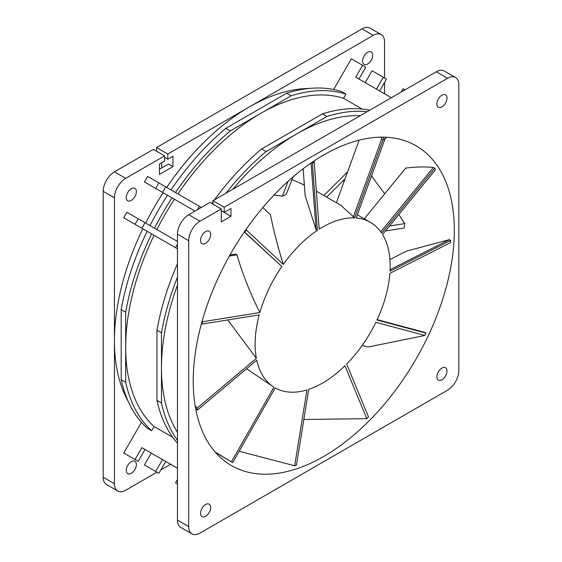 <?xml version="1.0" encoding="UTF-8"?>
<svg xmlns="http://www.w3.org/2000/svg" width="562" height="562" viewBox="0 0 562 562"><rect width="100%" height="100%" fill="white"/><g stroke="black" fill="none" stroke-linecap="round" stroke-linejoin="round"><path stroke-width="0.84" d="M385.406 230.996L404.169 228.046A184.624 106.597 120 0 0 404.71 223.606L389.494 225.994M347.597 171.867L323.909 195.499M326.67 197.1L345.11 178.709M384.598 139.313L386.635 137.276M292.985 176.967L286.163 194.55A95.498 55.132 120 0 0 282.356 196.166L273.954 195.112M288.158 181.217L282.356 196.166M244.407 231.818L281.822 266.5A95.498 55.132 120 0 0 259.869 312.549C250.195 293.266 242.559 274.031 236.946 254.839L235.59 254.059L229.991 254.958M281.822 266.5L244.273 232.001M262.819 207.568L270.455 214.684C273.434 229.823 277.712 246.395 283.283 264.407L246.339 229.991A181.442 104.757 120 0 0 244.884 232.092M311.446 162.727L312.402 163.275L317.382 230.343A95.498 55.132 120 0 0 283.283 264.407M317.382 230.343L316.034 229.563L305.159 195.724L303.15 168.733M239.159 451.258L294.657 465.779A181.442 104.757 120 0 0 296.434 465.196L308.721 389.375A95.498 55.132 120 0 0 344.942 365.764L366.789 418.655A181.442 104.757 120 0 0 368.496 416.927L346.656 364.057A95.498 55.132 120 0 0 375.866 322.307L424.914 335.451A181.442 104.757 120 0 0 426.003 333.14L376.962 319.996A95.498 55.132 120 0 0 389.88 273.364L450.562 242.601A181.442 104.757 120 0 0 450.689 240.431L390.028 271.186A95.498 55.132 120 0 0 382.553 234.487L435.599 169.569A181.442 104.757 120 0 0 434.721 168.228L381.696 233.132A95.498 55.132 120 0 0 370.386 222.341A95.498 55.132 120 0 0 356.203 218.007L384.766 139.552A181.442 104.757 120 0 0 383.172 139.467L354.615 217.901A95.498 55.132 120 0 0 319.195 229.155L314.214 162.074A181.442 104.757 120 0 0 312.402 163.275M215.155 452.045L231.403 461.873A181.442 104.757 120 0 0 231.923 462.175A181.442 104.757 120 0 0 232.696 462.617L275.211 387.921A95.498 55.132 120 0 0 306.943 389.944L294.657 465.779M246.563 368.735L273.933 387.162L231.403 461.873M195.653 408.665L197.508 410.007L256.757 360.158A95.498 55.132 120 0 0 273.933 387.162M227.75 319.947L256.377 358.317L197.122 408.174A181.442 104.757 120 0 0 197.508 410.007M201.428 323.705L202.053 324.07L259.215 314.889A95.498 55.132 120 0 0 256.377 358.317M383.017 137.156L384.766 139.552M380.755 137.163L381.823 138.688L383.172 139.467M364.288 218.815L405.743 168.087C415.761 166.837 424.97 166.626 433.372 167.448L434.721 168.228M389.923 259.532L406.502 251.123L449.34 239.651L450.689 240.431M362.16 345.454L368.005 347.021L424.914 335.451M377.137 319.623L424.647 332.36L426.003 333.14M303.845 419.47L366.789 418.655M313.926 161.055L314.214 162.074M246.128 229.317L246.339 229.991M202.229 320.825L202.685 321.731A181.442 104.757 120 0 0 202.053 324.07M195.183 405.982L197.122 408.174M215.499 452.438L231.923 462.175M259.869 312.549L202.685 321.731M316.034 229.563L311.088 162.973M340.769 205.235L354.615 217.901M341.499 205.657L316.385 191.235M304.365 185.06L291.98 179.559M454.321 230.322A184.624 106.597 120 0 0 416.077 145.797A184.624 106.597 120 0 0 273.806 195.26A184.624 106.597 120 0 0 193.216 381.064A184.624 106.597 120 0 0 231.453 465.582A184.624 106.597 120 0 0 373.73 416.119A184.624 106.597 120 0 0 454.321 230.322M371.503 175.976L384.703 193.834M398.823 214.572L404.71 223.606M161.701 167.94L161.701 162.741M121.188 379.764L125.691 382.364A195.766 113.025 120 0 0 151.649 430.689L147.153 428.089A195.766 113.025 -60 0 1 121.188 379.764L121.188 309.592A195.766 113.025 -60 0 1 147.153 231.291L142.804 228.776A190.996 110.271 120 0 0 114.437 340.776L114.437 197.831A15.919 9.189 -60 0 1 125.691 178.337L164.631 155.85L153.377 149.359L114.437 171.839A15.919 9.189 -60 0 0 103.183 191.333L103.183 477.229A15.919 9.189 -60 0 0 106.478 484.514L117.732 491.012A15.919 9.189 -60 0 1 114.437 483.727L103.183 477.229M309.065 88.459A190.996 110.271 120 0 0 249.486 106.857L373.287 35.385L362.033 28.887A15.919 9.189 -60 0 1 369.993 28.1L381.247 34.598A15.919 9.189 -60 0 1 384.541 41.883L384.541 77.97M362.033 28.887L156.524 147.539L156.524 151.171M372.03 176.285L371.356 176.391M344.408 180.62L342.961 180.852M205.594 516.218A7.165 4.138 -60 0 1 202.018 516.569A7.165 4.138 -60 0 1 200.915 510.83A7.165 4.138 -60 0 1 205.594 504.521A7.165 4.138 -60 0 1 209.176 504.17A7.165 4.138 -60 0 1 210.272 509.91A7.165 4.138 -60 0 1 205.594 516.218M131.318 473.33A7.165 4.138 -60 0 1 127.736 473.689A7.165 4.138 -60 0 1 126.64 467.949A7.165 4.138 -60 0 1 131.318 461.634A7.165 4.138 -60 0 1 134.901 461.283A7.165 4.138 -60 0 1 135.997 467.022A7.165 4.138 -60 0 1 131.318 473.33M224.203 212.422L224.203 207.223L447.563 78.273A15.919 9.189 120 0 1 455.522 77.486A15.919 9.189 120 0 1 458.817 84.771L458.817 370.667A15.919 9.189 120 0 1 447.563 390.161L199.967 533.113A15.919 9.189 120 0 1 192.007 533.9A15.919 9.189 120 0 1 188.713 526.615L188.713 240.712A15.919 9.189 120 0 1 199.967 221.217L221.28 208.916L221.28 221.913L230.961 216.321L230.961 208.523L224.203 212.422L221.28 210.736L230.961 216.321M447.001 370.997A7.165 4.138 -60 0 1 443.875 378.205A7.165 4.138 -60 0 1 438.36 380.123A7.165 4.138 -60 0 1 436.871 376.842A7.165 4.138 -60 0 1 439.997 369.634A7.165 4.138 -60 0 1 445.518 367.717A7.165 4.138 -60 0 1 447.001 370.997M441.936 95.168A7.165 4.138 -60 0 1 445.518 94.809A7.165 4.138 -60 0 1 446.614 100.549A7.165 4.138 -60 0 1 441.936 106.857A7.165 4.138 -60 0 1 438.36 107.216A7.165 4.138 -60 0 1 437.257 101.476A7.165 4.138 -60 0 1 441.936 95.168M200.529 240.388A7.165 4.138 -60 0 1 203.655 233.181A7.165 4.138 -60 0 1 209.176 231.263A7.165 4.138 -60 0 1 210.659 234.537A7.165 4.138 -60 0 1 207.533 241.744A7.165 4.138 -60 0 1 202.018 243.669A7.165 4.138 -60 0 1 200.529 240.388M447.563 78.273L436.309 71.774A15.919 9.189 -60 0 1 444.268 70.988L455.522 77.486M436.309 71.774L212.949 200.725L212.949 204.104M188.713 240.712L177.459 234.213L177.459 520.117A15.919 9.189 -60 0 0 180.753 527.402L192.007 533.9M221.28 208.916L210.026 202.418L188.713 214.719A15.919 9.189 -60 0 0 177.459 234.213M333.631 89.491L351.348 58.806L365.792 67.145L358.942 78.996M362.602 65.304L355.76 77.156L391.37 97.718M365.195 82.607L372.044 70.756L386.48 79.087L379.638 90.939M383.298 77.254L376.456 89.105M405.062 89.815L403.123 88.698L401.184 92.056M362.195 109.07L343.551 98.301L345.96 94.135L341.457 91.536A195.766 113.025 120 0 0 286.627 93.215L225.854 128.305A195.766 113.025 120 0 0 171.024 189.935M163.149 192.738L144.441 181.94L147.623 176.426L158.877 182.924L155.695 188.439L194.965 211.108L163.149 192.738A190.996 110.271 120 0 0 145.642 223.065M156.896 229.563A190.996 110.271 -60 0 1 174.403 199.236M128.291 401.577A190.996 110.271 -60 0 1 114.437 340.776L114.437 483.727M156.524 147.539L167.778 154.03L249.486 106.857A190.996 110.271 120 0 0 166.675 187.427M172.703 437.285L154.058 426.523A190.996 110.271 -60 0 1 125.691 347.274A190.996 110.271 -60 0 1 154.058 235.274L177.459 248.79L175.52 247.666L177.459 244.308M177.929 193.925A190.996 110.271 -60 0 1 260.74 113.355A190.996 110.271 -60 0 1 343.551 98.301M177.459 432.297A190.996 110.271 -60 0 1 161.477 367.941A190.996 110.271 -60 0 1 177.459 285.124M232.801 189.268A190.996 110.271 -60 0 1 296.532 134.023A190.996 110.271 -60 0 1 360.256 115.681M167.504 195.253A195.766 113.025 120 0 0 149.998 225.58M373.287 35.385A15.919 9.189 -60 0 1 381.247 34.598M384.541 93.777L384.541 82.445M367.66 52.28A7.165 4.138 -60 0 1 371.243 51.929A7.165 4.138 -60 0 1 372.339 57.661A7.165 4.138 -60 0 1 367.66 63.977A7.165 4.138 -60 0 1 364.078 64.328A7.165 4.138 -60 0 1 362.982 58.589A7.165 4.138 -60 0 1 367.66 52.28M151.283 453.113L144.441 464.971L147.623 466.804M117.732 491.012A15.919 9.189 -60 0 0 125.691 490.226L156.939 472.185M160.816 469.944L170.63 464.282M141.469 422.336L123.752 453.021L126.935 454.862M167.778 154.03L167.778 159.229L172.956 156.243L172.956 166.64L159.453 174.438L159.453 164.041L164.631 161.048L164.631 155.85M138.189 218.766L135.006 224.273L141.849 228.228L145.031 222.714L126.935 212.267L123.752 217.775L142.804 228.776M126.253 197.501A7.165 4.138 -60 0 1 129.379 190.293A7.165 4.138 -60 0 1 134.901 188.375A7.165 4.138 -60 0 1 136.383 191.656A7.165 4.138 -60 0 1 133.257 198.864A7.165 4.138 -60 0 1 127.736 200.782A7.165 4.138 -60 0 1 126.253 197.501M224.203 207.223L212.949 200.725M164.631 157.409L167.778 159.229M159.453 169.239L168.46 164.041L172.956 166.64M158.877 182.924L201.337 207.434M144.441 181.94L155.695 188.439M199.398 206.317L197.459 209.675M162.537 192.387L165.72 186.879M145.031 222.714L177.459 241.435M123.752 217.775L135.006 224.273M141.849 228.228L177.459 248.79M147.153 231.291L154.058 235.274M177.459 440.236A195.766 113.025 120 0 1 161.477 403.024L161.477 332.852L156.974 330.252A195.766 113.025 -60 0 1 177.459 263.803M177.459 277.185A195.766 113.025 120 0 0 161.477 332.852M225.931 193.237A195.766 113.025 120 0 1 266.142 151.564L326.915 116.475L322.419 113.875A195.766 113.025 120 0 1 369.726 110.215M367.134 111.712A195.766 113.025 120 0 0 326.915 116.475M177.459 443.228A195.766 113.025 -60 0 1 156.974 400.425L156.974 330.252M161.477 403.024L156.974 400.425M266.142 151.564L261.639 148.965A195.766 113.025 120 0 0 214.333 199.932M212.949 201.828A195.766 113.025 120 0 0 211.79 203.437M261.639 148.965L322.419 113.875M172.007 197.852A195.766 113.025 120 0 0 154.494 228.179M151.649 233.89A195.766 113.025 120 0 0 125.691 312.191L121.188 309.592M225.854 128.305L230.357 130.904A195.766 113.025 120 0 0 175.527 192.534M345.96 94.135A195.766 113.025 120 0 0 291.13 95.814L286.627 93.215M125.691 382.364L125.691 312.191M154.058 426.523L151.649 430.689M230.357 130.904L291.13 95.814M144.441 464.971L155.695 471.469L162.537 459.611L177.459 468.223L141.849 447.668L135.006 459.519L138.189 461.36L145.031 449.502L141.849 447.668M155.695 471.469L158.877 473.302L165.72 461.451L162.537 459.611M177.459 484.03L175.52 482.913L177.459 479.555M123.752 453.021L135.006 459.519M390.098 269.69L449.34 239.651M380.783 231.818L433.372 167.448M336.371 202.699L359.146 140.156M353.259 217.122L381.823 138.688M236.946 254.839L229.373 256.054M125.691 178.337L114.437 171.839M199.967 221.217L188.713 214.719M188.713 526.615L177.459 520.117M114.437 197.831L103.183 191.333M357.362 214.817L370.386 222.341"/></g></svg>

